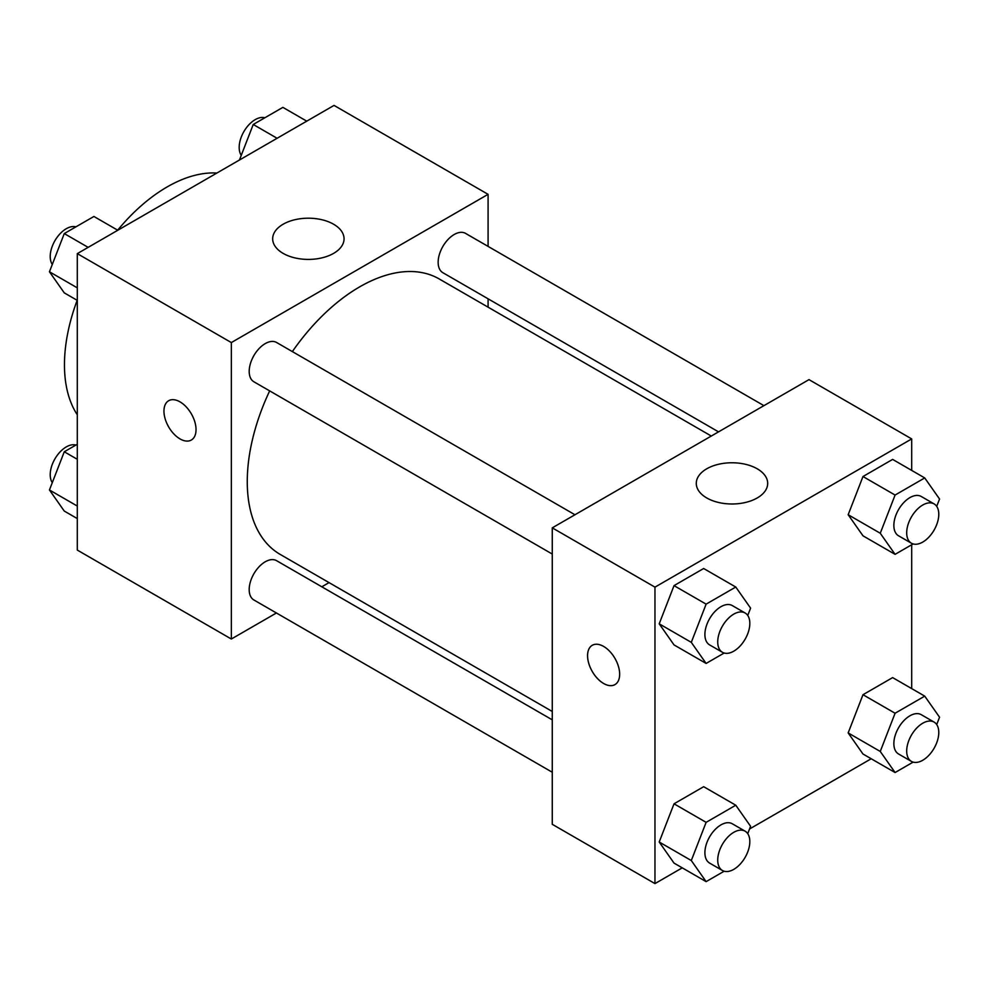 <?xml version="1.0" encoding="UTF-8"?>
<svg xmlns="http://www.w3.org/2000/svg" width="989" height="989" viewBox="0 0 989 989"><rect width="100%" height="100%" fill="white"/><g stroke="black" fill="none" stroke-linecap="round" stroke-linejoin="round"><path stroke-width="1.48" d="M77.303 414.799A145.235 83.855 -60 0 1 77.167 300.322M117.666 230.177A145.235 83.855 -60 0 1 216.875 173.05M276.425 612.995L231.339 639.018L77.303 550.082L77.303 253.629L334.035 105.403L488.084 194.339L488.084 246.397M488.084 298.802L488.084 307.159M283.126 224.231A35.703 20.608 180 0 1 322.031 219.768A35.703 20.608 180 0 1 344.061 238.806A35.703 20.608 180 0 1 308.358 259.415A35.703 20.608 180 0 1 272.667 238.806A35.703 20.608 180 0 1 283.126 224.231M231.339 639.018L231.339 342.565L77.303 253.629M231.339 342.565L488.084 194.339M168.649 400.73A22.698 13.104 -120 0 0 165.175 418.916A22.698 13.104 -120 0 0 180.01 438.906A22.698 13.104 60 0 1 165.175 418.916A22.698 13.104 60 0 1 168.649 400.73A22.698 13.104 60 0 1 191.347 413.835A22.698 13.104 60 0 1 191.334 440.031A22.698 13.104 60 0 1 179.998 438.906A22.698 13.104 -120 0 0 191.347 440.031M329.053 582.608L321.821 586.786M574.955 514.75L276.574 342.478A22.698 13.104 120 0 0 253.889 355.583A22.698 13.104 120 0 0 253.889 381.779L552.27 554.05M552.27 719.844L276.574 560.676A22.698 13.104 120 0 0 259.093 566.746A22.698 13.104 120 0 0 249.191 589.592A22.698 13.104 120 0 0 253.889 599.977L552.27 772.248M763.916 405.651L465.535 233.379A22.698 13.104 120 0 0 448.054 239.462A22.698 13.104 120 0 0 438.152 262.295A22.698 13.104 120 0 0 442.849 272.692L718.533 431.859M269.663 390.89A159.031 91.816 120 0 0 247.262 481.606A159.031 91.816 120 0 0 280.196 554.409L552.27 711.487M711.301 436.038L439.227 278.96A159.031 91.816 120 0 0 292.361 351.589M682.249 867.848L654.965 883.597L552.27 824.307L552.27 527.854L809.002 379.628L911.697 438.918L911.697 470.418M749.551 828.992L871.21 758.748M659.206 623.824L674.028 644.915L659.206 623.824L674.028 585.624L659.206 623.824L691.299 642.356L706.121 604.143L735.767 587.033L750.589 608.124L747.746 615.455M703.674 568.502L674.028 585.624L703.674 568.502L735.767 587.033M848.166 514.725L862.989 535.815L848.166 514.725L862.989 476.525L848.166 514.725L880.259 533.256L895.082 495.056L924.727 477.934L939.55 499.025L936.707 506.356M892.634 459.403L862.989 476.525L892.634 459.403L924.727 477.934M848.166 732.923L862.989 754.014L848.166 732.923L862.989 694.711L848.166 732.923L880.259 751.455L895.082 713.242L924.727 696.132L939.55 717.223L936.707 724.554M892.634 677.601L862.989 694.711L892.634 677.601L924.727 696.132M654.965 883.597L654.965 587.145L911.697 438.918M911.697 544.754L911.697 688.604M659.206 842.01L674.028 863.1L659.206 842.01L674.028 803.81L659.206 842.01L691.299 860.541L706.121 822.341L735.767 805.219L750.589 826.31L747.746 833.653M703.674 786.7L674.028 803.81L703.674 786.7L735.767 805.219M706.739 497.949A35.703 20.608 180 0 1 696.281 483.386A35.703 20.608 180 0 1 731.984 462.765A35.703 20.608 180 0 1 767.687 483.386A35.703 20.608 180 0 1 745.644 502.424A35.703 20.608 180 0 1 706.739 497.949M654.965 587.145L552.27 527.854M619.658 674.214A22.698 13.104 60 0 1 614.96 684.611A22.698 13.104 60 0 1 592.263 671.506A22.698 13.104 60 0 1 592.263 645.298A22.698 13.104 60 0 1 609.756 651.38A22.698 13.104 60 0 1 619.658 674.214M592.275 645.298A22.698 13.104 -120 0 0 592.275 671.494A22.698 13.104 -120 0 0 614.96 684.598M724.158 653.024L706.121 663.434L691.299 642.356M745.125 612.995L732.293 605.577A22.698 13.104 120 0 0 714.8 611.659A22.698 13.104 120 0 0 704.897 634.493A22.698 13.104 120 0 0 709.595 644.89L722.44 652.295A22.698 13.104 120 0 0 745.125 639.203A22.698 13.104 120 0 0 745.125 612.995A22.698 13.104 120 0 0 727.644 619.077A22.698 13.104 120 0 0 717.73 641.91A22.698 13.104 120 0 0 722.44 652.295M706.121 663.434L674.028 644.915M706.121 604.143L674.028 585.624M913.119 543.938L895.082 554.347L880.259 533.256M934.086 503.896L921.254 496.49A22.698 13.104 120 0 0 903.761 502.573A22.698 13.104 120 0 0 893.858 525.406A22.698 13.104 120 0 0 898.556 535.791L911.401 543.208A22.698 13.104 120 0 0 934.086 530.104A22.698 13.104 120 0 0 934.086 503.896A22.698 13.104 120 0 0 916.605 509.978A22.698 13.104 120 0 0 906.69 532.811A22.698 13.104 120 0 0 911.401 543.208M895.082 554.347L862.989 535.815M895.082 495.056L862.989 476.525M724.158 871.222L706.121 881.632L691.299 860.541M745.125 831.193L732.293 823.775A22.698 13.104 120 0 0 714.8 829.858A22.698 13.104 120 0 0 704.897 852.691A22.698 13.104 120 0 0 709.595 863.076L722.44 870.493A22.698 13.104 120 0 0 745.125 857.389A22.698 13.104 120 0 0 745.125 831.193A22.698 13.104 120 0 0 727.644 837.263A22.698 13.104 120 0 0 717.73 860.109A22.698 13.104 120 0 0 722.44 870.493M706.121 881.632L674.028 863.1M706.121 822.341L674.028 803.81M913.119 762.123L895.082 772.533L880.259 751.455M934.086 722.094L921.254 714.676A22.698 13.104 120 0 0 903.761 720.758A22.698 13.104 120 0 0 893.858 743.592A22.698 13.104 120 0 0 898.556 753.989L911.401 761.394A22.698 13.104 120 0 0 934.086 748.29A22.698 13.104 120 0 0 934.086 722.094A22.698 13.104 120 0 0 916.605 728.176A22.698 13.104 120 0 0 906.69 751.01A22.698 13.104 120 0 0 911.401 761.394M895.082 772.533L862.989 754.014M895.082 713.242L862.989 694.711M77.303 300.396L64.273 292.868L49.45 271.777L64.273 233.577L93.918 216.467L117.79 230.252M77.303 287.861L49.45 271.777M88.145 247.361L64.273 233.577M75.881 226.877A22.698 13.104 120 0 0 59.08 234.826A22.698 13.104 120 0 0 50.216 256.522A22.698 13.104 120 0 0 52.293 264.446M239.449 160.008L253.233 124.478L282.879 107.368L306.751 121.153M277.105 138.275L253.233 124.478M264.842 117.778A22.698 13.104 120 0 0 248.041 125.727A22.698 13.104 120 0 0 239.177 147.423A22.698 13.104 120 0 0 241.254 155.347M77.303 518.582L64.273 511.066L49.45 489.975L64.273 451.775L77.303 444.246M77.303 506.059L49.45 489.975M77.303 459.292L64.273 451.775M75.881 445.062A22.698 13.104 120 0 0 59.08 453.024A22.698 13.104 120 0 0 50.216 474.708A22.698 13.104 120 0 0 52.293 482.644"/></g></svg>
